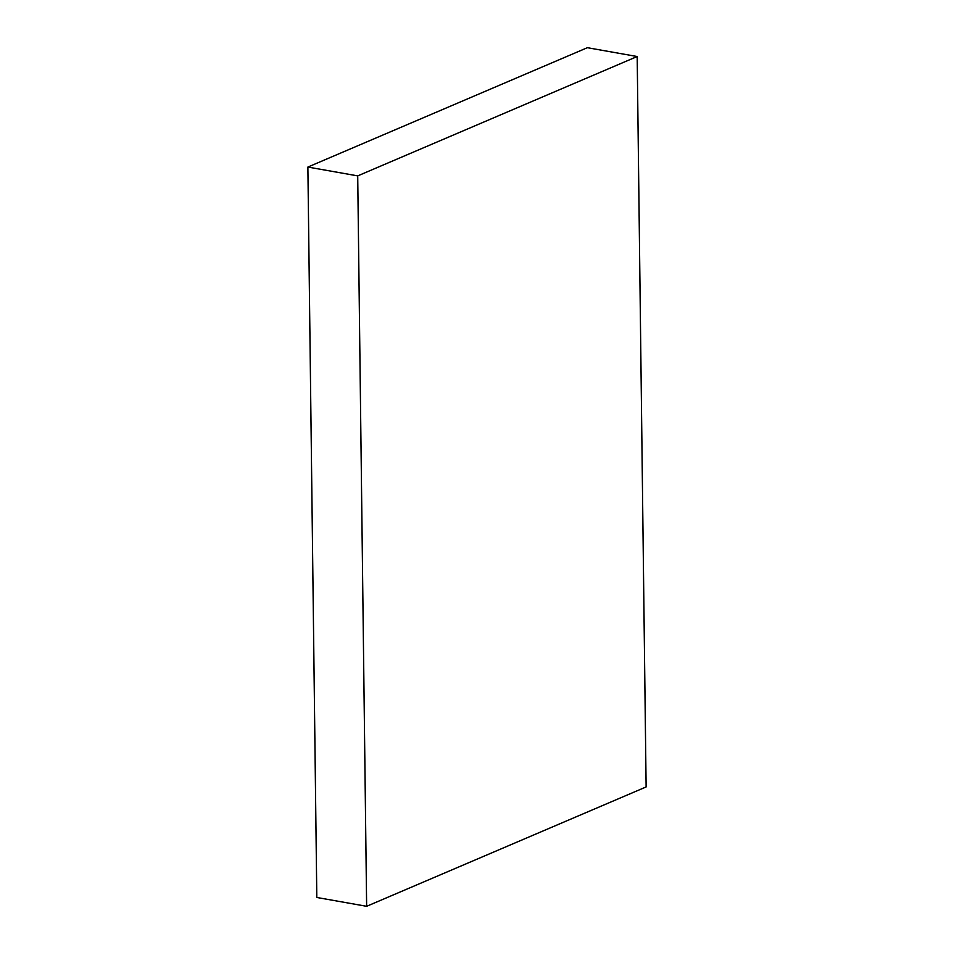 <?xml version="1.0" encoding="UTF-8"?>
<svg xmlns="http://www.w3.org/2000/svg" width="954" height="954" viewBox="0 0 954 954"><rect width="100%" height="100%" fill="white"/><g stroke="black" fill="none" stroke-linecap="round" stroke-linejoin="round"><path stroke-width="1.43" d="M366.634 906.3L357.714 175.882L637.189 56.524L646.12 786.943L366.634 906.3L316.811 897.475L307.88 167.057L357.714 175.882M307.88 167.057L587.366 47.7L637.189 56.524"/></g></svg>
